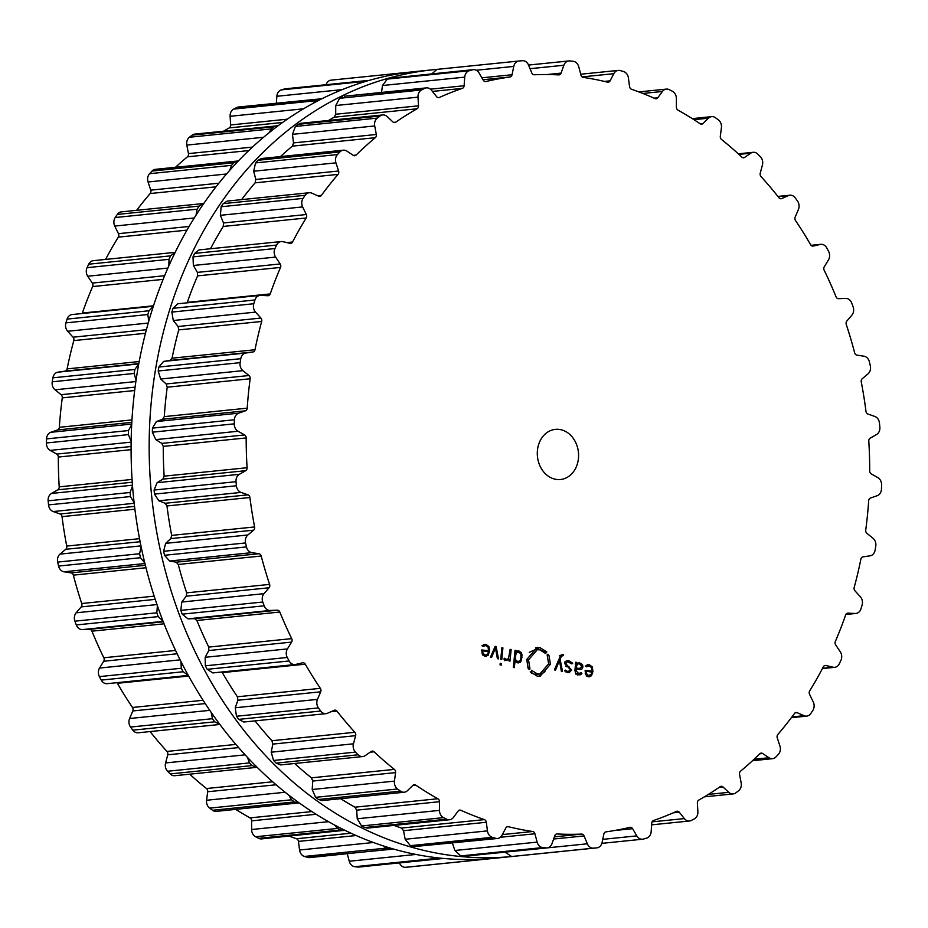 <?xml version="1.0" encoding="UTF-8"?>
<svg xmlns="http://www.w3.org/2000/svg" width="928" height="928" viewBox="0 0 928 928"><rect width="100%" height="100%" fill="white"/><g stroke="black" fill="none" stroke-linecap="round" stroke-linejoin="round"><path stroke-width="1.39" d="M414.909 71.607A395.34 323.06 84.2 0 0 133.574 497.652A395.34 323.06 84.2 0 0 495.03 858.226L513.091 856.393A395.34 323.06 84.2 0 0 514.588 856.231A395.34 323.06 84.2 0 1 513.091 856.393A395.34 323.06 84.2 0 1 151.635 495.819A395.34 323.06 84.2 0 1 432.97 69.774A395.34 323.06 84.2 0 0 151.635 495.819A395.34 323.06 84.2 0 0 513.091 856.393L495.03 858.226A395.34 323.06 84.2 0 1 133.574 497.652A395.34 323.06 84.2 0 1 414.909 71.607L432.97 69.774A395.34 323.06 84.2 0 1 436.601 69.426A395.34 323.06 84.2 0 0 432.97 69.774L414.909 71.607M413.412 71.769A395.34 323.06 -95.8 0 0 413.064 71.804L331.122 80.144A7.563 6.183 84.2 0 0 331.122 80.144A7.563 6.183 84.2 0 0 326.111 84.645M368.799 80.492L285.418 88.786A7.563 6.183 84.2 0 0 284.56 88.949A395.34 323.06 84.2 0 0 282.936 89.413A395.34 323.06 84.2 0 0 281.323 89.888A7.563 6.183 84.2 0 0 276.846 96.28L276.358 103.159M321.97 98.728L238.519 107.01A7.563 6.183 84.2 0 0 236.744 107.532A395.34 323.06 84.2 0 0 235.213 108.309A395.34 323.06 84.2 0 0 233.694 109.086A7.563 6.183 84.2 0 0 230.121 116.29L230.631 124.955A3.155 2.575 -95.8 0 1 229.216 127.913A380.538 310.961 84.2 0 0 223.66 131.15M278.098 125.744L194.845 134.084A7.563 6.183 84.2 0 0 192.2 135.128A395.34 323.06 84.2 0 0 190.808 136.184A395.34 323.06 84.2 0 0 189.416 137.251A7.563 6.183 84.2 0 0 186.83 145.093L188.442 153.607A3.155 2.575 -95.8 0 1 187.444 156.82A380.538 310.961 84.2 0 0 177.677 165.288A380.538 310.961 84.2 0 0 175.496 167.284M238.345 160.95L155.452 169.325A7.563 6.183 84.2 0 0 152.053 171.065A395.34 323.06 84.2 0 0 150.812 172.376A395.34 323.06 84.2 0 0 149.582 173.698A7.563 6.183 84.2 0 0 148.062 181.992L150.742 190.147A3.155 2.575 -95.8 0 1 150.174 193.534A380.538 310.961 84.2 0 0 141.671 203.812A380.538 310.961 84.2 0 0 136.648 210.308M203.754 203.487L121.336 211.874A7.563 6.183 84.2 0 0 117.264 214.438A395.34 323.06 84.2 0 0 116.22 215.98A395.34 323.06 84.2 0 0 115.188 217.535A7.563 6.183 84.2 0 0 114.759 226.061L118.436 233.67A3.155 2.575 -95.8 0 1 118.308 237.139A380.538 310.961 84.2 0 0 111.29 248.971A380.538 310.961 84.2 0 0 105.583 259.434M87.058 267.67L168.989 259.33A395.34 323.06 -95.8 0 1 169.801 257.59A395.34 323.06 -95.8 0 1 170.636 255.85L175.16 252.346L93.322 260.675A7.563 6.183 84.2 0 0 88.705 264.202A395.34 323.06 84.2 0 0 87.882 265.93A395.34 323.06 84.2 0 0 87.058 267.67A7.563 6.183 84.2 0 0 87.731 276.231L92.324 283.086A3.155 2.575 -95.8 0 1 92.638 286.566A380.538 310.961 84.2 0 0 87.278 299.674A380.538 310.961 84.2 0 0 82.348 313.049A3.155 2.575 -95.8 0 1 82.14 313.525M153.329 306.275L72.106 314.546A7.563 6.183 84.2 0 0 67.071 319.104A395.34 323.06 84.2 0 0 66.491 320.995A395.34 323.06 84.2 0 0 65.911 322.886A7.563 6.183 84.2 0 0 67.663 331.261L73.045 337.2A3.155 2.575 -95.8 0 1 73.811 340.599A380.538 310.961 84.2 0 0 70.226 354.647A380.538 310.961 84.2 0 0 67.118 368.892A3.155 2.575 -95.8 0 1 65.018 371.142L57.988 372.163A7.563 6.183 84.2 0 0 52.908 377.824A395.34 323.06 84.2 0 0 52.571 379.807A395.34 323.06 84.2 0 0 52.235 381.802A7.563 6.183 84.2 0 0 55.042 389.795L61.086 394.678A3.155 2.575 -95.8 0 1 62.269 397.903A380.538 310.961 84.2 0 0 60.564 412.554A380.538 310.961 84.2 0 0 59.334 427.298A3.155 2.575 -95.8 0 1 57.571 429.942L50.808 432.297A7.563 6.183 84.2 0 0 46.539 438.898A395.34 323.06 84.2 0 0 46.47 440.939A395.34 323.06 84.2 0 0 46.4 442.981A7.563 6.183 84.2 0 0 50.182 450.393L56.736 454.082A3.155 2.575 -95.8 0 1 58.313 457.063A380.538 310.961 84.2 0 0 58.522 471.958A380.538 310.961 84.2 0 0 59.206 486.852A3.155 2.575 -95.8 0 1 57.814 489.822L51.481 493.452A7.563 6.183 84.2 0 0 48.14 500.83A395.34 323.06 84.2 0 0 48.337 502.872A395.34 323.06 84.2 0 0 48.534 504.902A7.563 6.183 84.2 0 0 53.186 511.548L60.1 513.984A3.155 2.575 -95.8 0 1 62.025 516.641A380.538 310.961 84.2 0 0 64.148 531.408A380.538 310.961 84.2 0 0 66.735 546.082A3.155 2.575 -95.8 0 1 65.749 549.295L59.995 554.12A7.563 6.183 84.2 0 0 57.675 562.09A395.34 323.06 84.2 0 0 58.116 564.073A395.34 323.06 84.2 0 0 58.58 566.068A7.563 6.183 84.2 0 0 64.009 571.787L71.096 572.878A3.155 2.575 -95.8 0 1 73.335 575.151A380.538 310.961 84.2 0 0 77.314 589.431A380.538 310.961 84.2 0 0 81.734 603.525A3.155 2.575 -95.8 0 1 81.177 606.912L76.154 612.805A7.563 6.183 84.2 0 0 74.901 621.168A395.34 323.06 84.2 0 0 75.586 623.059A395.34 323.06 84.2 0 0 76.293 624.95A7.563 6.183 84.2 0 0 82.36 629.602L89.459 629.335A3.155 2.575 -95.8 0 1 91.942 631.168A380.538 310.961 84.2 0 0 97.672 644.6A380.538 310.961 84.2 0 0 103.832 657.766A3.155 2.575 -95.8 0 1 103.716 661.246L99.551 668.056A7.563 6.183 84.2 0 0 99.389 676.605A395.34 323.06 84.2 0 0 100.317 678.356A395.34 323.06 84.2 0 0 101.245 680.108A7.563 6.183 84.2 0 0 107.149 683.669L188.303 675.41M116.928 682.683A3.155 2.575 -95.8 0 1 117.392 683.298A380.538 310.961 84.2 0 0 124.746 695.559A380.538 310.961 84.2 0 0 132.484 707.472A3.155 2.575 -95.8 0 1 132.82 710.952L129.595 718.516A7.563 6.183 84.2 0 0 130.546 727.053A395.34 323.06 84.2 0 0 131.672 728.619A395.34 323.06 84.2 0 0 132.808 730.174A7.563 6.183 84.2 0 0 138.121 732.784L219.901 724.455M150.092 731.566A380.538 310.961 84.2 0 0 157.864 741.054A380.538 310.961 84.2 0 0 166.982 751.425A3.155 2.575 -95.8 0 1 167.759 754.812L165.578 762.944A7.563 6.183 84.2 0 0 167.597 771.249A395.34 323.06 84.2 0 0 168.908 772.595A395.34 323.06 84.2 0 0 170.23 773.917A7.563 6.183 84.2 0 0 174.812 775.704L257.172 767.305M189.718 774.184A380.538 310.961 84.2 0 0 196.202 779.961A380.538 310.961 84.2 0 0 206.492 788.533A3.155 2.575 -95.8 0 1 207.686 791.746L206.584 800.261A7.563 6.183 84.2 0 0 209.635 808.126A395.34 323.06 84.2 0 0 211.097 809.204A395.34 323.06 84.2 0 0 212.558 810.272A7.563 6.183 84.2 0 0 216.34 811.362L299.164 802.859M235.724 809.378A380.538 310.961 84.2 0 0 238.832 811.316A380.538 310.961 84.2 0 0 250.015 817.881A3.155 2.575 -95.8 0 1 251.604 820.851L251.616 829.516A7.563 6.183 84.2 0 0 255.618 836.754A395.34 323.06 84.2 0 0 257.195 837.555A395.34 323.06 84.2 0 0 258.761 838.344A7.563 6.183 84.2 0 0 261.661 838.889L344.856 830.27M289.13 836.082A380.538 310.961 84.2 0 0 296.508 838.75A3.155 2.575 -95.8 0 1 298.445 841.406L299.57 850.013A7.563 6.183 84.2 0 0 304.43 856.451A395.34 323.06 84.2 0 0 306.078 856.938A395.34 323.06 84.2 0 0 307.713 857.426A7.563 6.183 84.2 0 0 309.674 857.6L393.078 848.9M347.269 853.772L349.253 861.242A7.563 6.183 84.2 0 0 354.856 866.717A395.34 323.06 84.2 0 0 356.526 866.891A395.34 323.06 84.2 0 0 358.208 867.054A7.563 6.183 84.2 0 0 359.194 867.042L442.563 858.354M399.458 862.947A7.563 6.183 84.2 0 0 405.652 867.297A395.34 323.06 84.2 0 0 407.311 867.146A395.34 323.06 84.2 0 0 408.981 866.996A7.563 6.183 84.2 0 0 409.004 866.996A7.563 6.183 84.2 0 0 409.028 866.984L491.399 858.574M408.981 866.996L490.912 858.644A395.34 323.06 -95.8 0 1 489.242 858.806A395.34 323.06 -95.8 0 1 487.571 858.957L486.678 858.945M358.208 867.054L441.125 858.702M440.127 858.702A395.34 323.06 -95.8 0 1 438.457 858.539A395.34 323.06 -95.8 0 1 436.775 858.365L434.304 857.426M307.713 857.426L391.628 849.259M389.644 849.074A395.34 323.06 -95.8 0 1 387.997 848.598A395.34 323.06 -95.8 0 1 386.35 848.111L383.334 845.918M258.761 838.344L340.692 829.992L343.638 830.537M340.692 829.992A395.34 323.06 -95.8 0 1 339.114 829.214A395.34 323.06 -95.8 0 1 337.548 828.414L334.474 824.946M212.558 810.272L294.478 801.931L298.364 802.998M294.478 801.931A395.34 323.06 -95.8 0 1 293.016 800.864A395.34 323.06 -95.8 0 1 291.554 799.785L288.817 795.122M331.145 80.144L412.798 71.827M367.349 80.446L366.479 80.608A395.34 323.06 -95.8 0 0 364.866 81.072A395.34 323.06 -95.8 0 0 363.242 81.548L361.085 82.824M170.23 773.917L252.149 765.577L256.882 767.34M252.149 765.577A395.34 323.06 -95.8 0 1 250.827 764.243A395.34 323.06 -95.8 0 1 249.516 762.909L247.382 757.248M320.473 98.67L318.664 99.192A395.34 323.06 -95.8 0 0 317.132 99.957A395.34 323.06 -95.8 0 0 315.613 100.734L313.096 103.344M132.808 730.174L214.739 721.822L219.89 724.443M214.739 721.822A395.34 323.06 -95.8 0 1 213.602 720.267A395.34 323.06 -95.8 0 1 212.466 718.701L211.132 712.298M276.822 125.732L274.131 126.788A395.34 323.06 -95.8 0 0 272.728 127.844A395.34 323.06 -95.8 0 0 271.336 128.911L268.992 132.797M101.245 680.108L183.164 671.756L188.245 675.306M183.164 671.756A395.34 323.06 -95.8 0 1 182.236 670.016A395.34 323.06 -95.8 0 1 181.308 668.264L180.914 661.386M237.475 160.973L233.984 162.713A395.34 323.06 -95.8 0 0 232.742 164.036A395.34 323.06 -95.8 0 0 231.513 165.358L229.68 170.369M76.293 624.95L158.224 616.61L163.015 621.064M158.224 616.61A395.34 323.06 -95.8 0 1 157.516 614.719A395.34 323.06 -95.8 0 1 156.82 612.816L157.4 605.775M203.406 203.51L199.195 206.097A395.34 323.06 -95.8 0 0 198.151 207.64A395.34 323.06 -95.8 0 0 197.107 209.194L196.052 215.087M58.58 566.068L140.499 557.716L144.814 563.029M140.499 557.716A395.34 323.06 -95.8 0 1 140.047 555.733A395.34 323.06 -95.8 0 1 139.594 553.738L141.16 546.812M48.534 504.902L130.454 496.561L134.108 502.57M130.454 496.561A395.34 323.06 -95.8 0 1 130.256 494.52A395.34 323.06 -95.8 0 1 130.071 492.49L132.53 485.912M168.989 259.33L168.861 265.826M153.294 306.368L149.002 310.764A395.34 323.06 -95.8 0 0 148.41 312.643A395.34 323.06 -95.8 0 0 147.83 314.534L148.712 321.332M46.4 442.981L128.331 434.629L131.15 441.16M128.331 434.629A395.34 323.06 -95.8 0 1 128.389 432.599A395.34 323.06 -95.8 0 1 128.47 430.557L131.695 424.572M138.69 364.228L134.827 369.483A395.34 323.06 -95.8 0 0 134.49 371.467A395.34 323.06 -95.8 0 0 134.166 373.45L136.045 380.26M555.454 479.266A25.207 20.59 -95.8 0 1 537.289 453.444A25.207 20.59 -95.8 0 1 555.385 429.362A25.207 20.59 -95.8 0 1 578.422 452.342A25.207 20.59 -95.8 0 1 560.489 479.509A25.207 20.59 -95.8 0 1 555.454 479.266M875.429 548.193A395.34 323.06 84.2 0 0 875.765 546.198A7.563 6.183 84.2 0 0 872.958 538.205L866.914 533.322A3.155 2.575 -95.8 0 1 865.731 530.097A380.538 310.961 84.2 0 0 867.436 515.446A380.538 310.961 84.2 0 0 868.666 500.702A3.155 2.575 -95.8 0 1 870.429 498.058L877.192 495.703A7.563 6.183 84.2 0 0 881.461 489.102A395.34 323.06 84.2 0 0 881.53 487.061A395.34 323.06 84.2 0 0 881.6 485.019A7.563 6.183 84.2 0 0 877.818 477.607L871.264 473.918A3.155 2.575 -95.8 0 1 869.687 470.937A380.538 310.961 84.2 0 0 869.478 456.042A380.538 310.961 84.2 0 0 868.794 441.148A3.155 2.575 -95.8 0 1 870.186 438.178L876.519 434.548A7.563 6.183 84.2 0 0 879.86 427.17A395.34 323.06 84.2 0 0 879.663 425.128A395.34 323.06 84.2 0 0 879.466 423.098A7.563 6.183 84.2 0 0 874.814 416.452L867.9 414.016A3.155 2.575 -95.8 0 1 865.975 411.359A380.538 310.961 84.2 0 0 863.852 396.592A380.538 310.961 84.2 0 0 861.265 381.918A3.155 2.575 -95.8 0 1 862.251 378.705L868.005 373.88A7.563 6.183 84.2 0 0 870.325 365.91A395.34 323.06 84.2 0 0 869.884 363.927A395.34 323.06 84.2 0 0 869.42 361.932A7.563 6.183 84.2 0 0 863.991 356.213L856.904 355.122A3.155 2.575 -95.8 0 1 854.665 352.849A380.538 310.961 84.2 0 0 850.686 338.569A380.538 310.961 84.2 0 0 846.266 324.475A3.155 2.575 -95.8 0 1 846.823 321.088L851.846 315.195A7.563 6.183 84.2 0 0 853.099 306.832A395.34 323.06 84.2 0 0 852.414 304.941A395.34 323.06 84.2 0 0 851.707 303.05A7.563 6.183 84.2 0 0 845.64 298.398L838.541 298.665A3.155 2.575 -95.8 0 1 836.058 296.832A380.538 310.961 84.2 0 0 830.328 283.4A380.538 310.961 84.2 0 0 824.168 270.234A3.155 2.575 -95.8 0 1 824.284 266.754L828.449 259.944A7.563 6.183 84.2 0 0 828.611 251.395A395.34 323.06 84.2 0 0 827.683 249.644A395.34 323.06 84.2 0 0 826.755 247.892A7.563 6.183 84.2 0 0 820.851 244.331A7.563 6.183 84.2 0 0 820.213 244.435L813.276 246.048A3.155 2.575 -95.8 0 1 813.009 246.094A3.155 2.575 -95.8 0 1 810.608 244.702A380.538 310.961 84.2 0 0 803.254 232.441A380.538 310.961 84.2 0 0 795.516 220.528A3.155 2.575 -95.8 0 1 795.18 217.048L798.405 209.484A7.563 6.183 84.2 0 0 797.454 200.947A395.34 323.06 84.2 0 0 796.328 199.381A395.34 323.06 84.2 0 0 795.192 197.826A7.563 6.183 84.2 0 0 789.879 195.216A7.563 6.183 84.2 0 0 788.324 195.634L781.724 198.569A3.155 2.575 -95.8 0 1 781.074 198.743A3.155 2.575 -95.8 0 1 778.928 197.734A380.538 310.961 84.2 0 0 770.136 186.946A380.538 310.961 84.2 0 0 761.018 176.575A3.155 2.575 -95.8 0 1 760.241 173.188L762.422 165.056A7.563 6.183 84.2 0 0 760.403 156.751A395.34 323.06 84.2 0 0 759.092 155.405A395.34 323.06 84.2 0 0 757.77 154.083A7.563 6.183 84.2 0 0 753.188 152.296A7.563 6.183 84.2 0 0 750.752 153.201L744.662 157.377A3.155 2.575 -95.8 0 1 743.641 157.76A3.155 2.575 -95.8 0 1 741.808 157.087A380.538 310.961 84.2 0 0 731.798 148.039A380.538 310.961 84.2 0 0 721.508 139.467A3.155 2.575 -95.8 0 1 720.314 136.254L721.416 127.739A7.563 6.183 84.2 0 0 718.365 119.874A395.34 323.06 84.2 0 0 716.903 118.796A395.34 323.06 84.2 0 0 715.442 117.728A7.563 6.183 84.2 0 0 711.66 116.638A7.563 6.183 84.2 0 0 708.447 118.192L702.995 123.505A3.155 2.575 -95.8 0 1 701.649 124.155A3.155 2.575 -95.8 0 1 700.153 123.76A380.538 310.961 84.2 0 0 689.168 116.684A380.538 310.961 84.2 0 0 677.985 110.119A3.155 2.575 -95.8 0 1 676.396 107.149L676.384 98.484A7.563 6.183 84.2 0 0 672.382 91.246A395.34 323.06 84.2 0 0 670.805 90.445A395.34 323.06 84.2 0 0 669.239 89.656A7.563 6.183 84.2 0 0 666.339 89.111A7.563 6.183 84.2 0 0 662.418 91.466L657.766 97.788A3.155 2.575 -95.8 0 1 656.131 98.762A3.155 2.575 -95.8 0 1 655.006 98.577A380.538 310.961 84.2 0 0 643.324 93.635A380.538 310.961 84.2 0 0 631.492 89.25A3.155 2.575 -95.8 0 1 629.555 86.594L628.43 77.987A7.563 6.183 84.2 0 0 623.57 71.549A395.34 323.06 84.2 0 0 621.922 71.062A395.34 323.06 84.2 0 0 620.287 70.574A7.563 6.183 84.2 0 0 618.326 70.4A7.563 6.183 84.2 0 0 613.837 73.672L610.067 80.84A3.155 2.575 -95.8 0 1 608.2 82.209A3.155 2.575 -95.8 0 1 607.469 82.151A380.538 310.961 84.2 0 0 595.37 79.472A380.538 310.961 84.2 0 0 583.202 77.372A3.155 2.575 -95.8 0 1 580.951 75.098L578.747 66.758A7.563 6.183 84.2 0 0 573.144 61.283A395.34 323.06 84.2 0 0 571.474 61.109A395.34 323.06 84.2 0 0 569.792 60.946A7.563 6.183 84.2 0 0 568.806 60.958A7.563 6.183 84.2 0 0 563.864 65.25L561.092 73.103A3.155 2.575 -95.8 0 1 559.039 74.89A3.155 2.575 -95.8 0 1 558.714 74.901A380.538 310.961 84.2 0 0 546.488 74.542A380.538 310.961 84.2 0 0 534.284 74.774A3.155 2.575 -95.8 0 1 531.79 72.952L528.542 65.076A7.563 6.183 84.2 0 0 522.348 60.703A395.34 323.06 84.2 0 0 520.689 60.854A395.34 323.06 84.2 0 0 519.019 61.004A7.563 6.183 84.2 0 0 518.996 61.004A7.563 6.183 84.2 0 0 513.752 66.422L512.047 74.75A3.155 2.575 -95.8 0 1 509.936 76.989A380.538 310.961 84.2 0 0 497.895 78.973A380.538 310.961 84.2 0 0 485.947 81.525A3.155 2.575 -95.8 0 1 485.669 81.571A3.155 2.575 -95.8 0 1 483.268 80.191L479.068 72.976A7.563 6.183 84.2 0 0 473.303 69.646A7.563 6.183 84.2 0 0 472.433 69.82A395.34 323.06 84.2 0 0 470.809 70.284A395.34 323.06 84.2 0 0 469.197 70.76A7.563 6.183 84.2 0 0 464.731 77.14L464.116 85.747A3.155 2.575 -95.8 0 1 462.341 88.38A380.538 310.961 84.2 0 0 450.776 92.638A380.538 310.961 84.2 0 0 439.385 97.463A3.155 2.575 -95.8 0 1 438.724 97.637A3.155 2.575 -95.8 0 1 436.578 96.64L431.532 90.271A7.563 6.183 84.2 0 0 426.404 87.882A7.563 6.183 84.2 0 0 424.618 88.404A395.34 323.06 84.2 0 0 423.087 89.169A395.34 323.06 84.2 0 0 421.567 89.946A7.563 6.183 84.2 0 0 417.994 97.15L418.505 105.815A3.155 2.575 -95.8 0 1 417.101 108.773A380.538 310.961 84.2 0 0 406.302 115.223A380.538 310.961 84.2 0 0 395.734 122.183A3.155 2.575 -95.8 0 1 394.713 122.577A3.155 2.575 -95.8 0 1 392.88 121.904L387.115 116.534A7.563 6.183 84.2 0 0 382.719 114.944A7.563 6.183 84.2 0 0 380.086 116A395.34 323.06 84.2 0 0 378.682 117.056A395.34 323.06 84.2 0 0 377.29 118.111A7.563 6.183 84.2 0 0 374.715 125.953L376.327 134.479A3.155 2.575 -95.8 0 1 375.318 137.68A380.538 310.961 84.2 0 0 365.562 146.148A380.538 310.961 84.2 0 0 356.085 155.092A3.155 2.575 -95.8 0 1 354.74 155.753A3.155 2.575 -95.8 0 1 353.243 155.359L346.898 151.125A7.563 6.183 84.2 0 0 343.337 150.185A7.563 6.183 84.2 0 0 339.926 151.925A395.34 323.06 84.2 0 0 338.697 153.236A395.34 323.06 84.2 0 0 337.456 154.57A7.563 6.183 84.2 0 0 335.936 162.852L338.616 171.019A3.155 2.575 -95.8 0 1 338.047 174.394A380.538 310.961 84.2 0 0 329.556 184.672A380.538 310.961 84.2 0 0 321.401 195.367A3.155 2.575 -95.8 0 1 319.766 196.365A3.155 2.575 -95.8 0 1 318.652 196.179L311.878 193.175A7.563 6.183 84.2 0 0 309.21 192.734A7.563 6.183 84.2 0 0 305.15 195.298A395.34 323.06 84.2 0 0 304.094 196.852A395.34 323.06 84.2 0 0 303.062 198.395A7.563 6.183 84.2 0 0 302.632 206.932L306.31 214.53A3.155 2.575 -95.8 0 1 306.182 217.999A380.538 310.961 84.2 0 0 299.164 229.842A380.538 310.961 84.2 0 0 292.552 242.022A3.155 2.575 -95.8 0 1 290.673 243.403A3.155 2.575 -95.8 0 1 289.954 243.356L282.924 241.663A7.563 6.183 84.2 0 0 281.196 241.547A7.563 6.183 84.2 0 0 276.579 245.062A395.34 323.06 84.2 0 0 275.755 246.802A395.34 323.06 84.2 0 0 274.943 248.542A7.563 6.183 84.2 0 0 275.616 257.091L280.198 263.958A3.155 2.575 -95.8 0 1 280.523 267.426A380.538 310.961 84.2 0 0 275.152 280.534A380.538 310.961 84.2 0 0 270.234 293.909A3.155 2.575 -95.8 0 1 268.169 295.719A3.155 2.575 -95.8 0 1 267.856 295.73L260.733 295.382A7.563 6.183 84.2 0 0 259.979 295.406A7.563 6.183 84.2 0 0 254.956 299.976A395.34 323.06 84.2 0 0 254.365 301.855A395.34 323.06 84.2 0 0 253.785 303.746A7.563 6.183 84.2 0 0 255.548 312.121L260.919 318.072A3.155 2.575 -95.8 0 1 261.684 321.459A380.538 310.961 84.2 0 0 258.112 335.518A380.538 310.961 84.2 0 0 254.991 349.752A3.155 2.575 -95.8 0 1 252.892 352.002L245.862 353.023A7.563 6.183 84.2 0 0 240.781 358.695A395.34 323.06 84.2 0 0 240.445 360.679A395.34 323.06 84.2 0 0 240.12 362.662A7.563 6.183 84.2 0 0 242.927 370.655L248.959 375.538A3.155 2.575 -95.8 0 1 250.154 378.763A380.538 310.961 84.2 0 0 248.449 393.414A380.538 310.961 84.2 0 0 247.219 408.169A3.155 2.575 -95.8 0 1 245.444 410.814L238.682 413.169A7.563 6.183 84.2 0 0 234.413 419.769A395.34 323.06 84.2 0 0 234.343 421.799A395.34 323.06 84.2 0 0 234.274 423.841A7.563 6.183 84.2 0 0 238.055 431.253L244.609 434.954A3.155 2.575 -95.8 0 1 246.187 437.935A380.538 310.961 84.2 0 0 246.396 452.829A380.538 310.961 84.2 0 0 247.092 467.724A3.155 2.575 -95.8 0 1 245.688 470.682L239.354 474.324A7.563 6.183 84.2 0 0 236.025 481.69A395.34 323.06 84.2 0 0 236.211 483.732A395.34 323.06 84.2 0 0 236.408 485.773A7.563 6.183 84.2 0 0 241.071 492.42L247.973 494.844A3.155 2.575 -95.8 0 1 249.91 497.512A380.538 310.961 84.2 0 0 252.022 512.268A380.538 310.961 84.2 0 0 254.62 526.953A3.155 2.575 -95.8 0 1 253.622 530.166L247.88 534.98A7.563 6.183 84.2 0 0 245.549 542.95A395.34 323.06 84.2 0 0 246.001 544.945A395.34 323.06 84.2 0 0 246.454 546.928A7.563 6.183 84.2 0 0 251.882 552.647L258.97 553.738A3.155 2.575 -95.8 0 1 261.209 556.023A380.538 310.961 84.2 0 0 265.188 570.291A380.538 310.961 84.2 0 0 269.607 584.396A3.155 2.575 -95.8 0 1 269.05 587.772L264.028 593.665A7.563 6.183 84.2 0 0 262.775 602.028A395.34 323.06 84.2 0 0 263.471 603.919A395.34 323.06 84.2 0 0 264.167 605.81A7.563 6.183 84.2 0 0 270.234 610.462L277.333 610.195A3.155 2.575 -95.8 0 1 279.815 612.039A380.538 310.961 84.2 0 0 285.557 625.46A380.538 310.961 84.2 0 0 291.705 638.638A3.155 2.575 -95.8 0 1 291.601 642.106L287.425 648.916A7.563 6.183 84.2 0 0 287.262 657.476A395.34 323.06 84.2 0 0 288.19 659.216A395.34 323.06 84.2 0 0 289.118 660.968A7.563 6.183 84.2 0 0 295.023 664.541A7.563 6.183 84.2 0 0 295.661 664.436L302.598 662.812A3.155 2.575 -95.8 0 1 302.864 662.766A3.155 2.575 -95.8 0 1 305.277 664.17A380.538 310.961 84.2 0 0 312.632 676.419A380.538 310.961 84.2 0 0 320.357 688.344A3.155 2.575 -95.8 0 1 320.694 691.812L317.48 699.376A7.563 6.183 84.2 0 0 318.42 707.913A395.34 323.06 84.2 0 0 319.557 709.479A395.34 323.06 84.2 0 0 320.694 711.034A7.563 6.183 84.2 0 0 325.995 713.655A7.563 6.183 84.2 0 0 327.561 713.226L334.15 710.303A3.155 2.575 -95.8 0 1 334.799 710.129A3.155 2.575 -95.8 0 1 336.957 711.138A380.538 310.961 84.2 0 0 345.75 721.914A380.538 310.961 84.2 0 0 354.867 732.285A3.155 2.575 -95.8 0 1 355.633 735.672L353.452 743.815A7.563 6.183 84.2 0 0 355.47 752.121A395.34 323.06 84.2 0 0 356.781 753.455A395.34 323.06 84.2 0 0 358.104 754.789A7.563 6.183 84.2 0 0 362.686 756.564A7.563 6.183 84.2 0 0 365.122 755.659L371.212 751.483A3.155 2.575 -95.8 0 1 372.232 751.112A3.155 2.575 -95.8 0 1 374.077 751.784A380.538 310.961 84.2 0 0 384.088 760.821A380.538 310.961 84.2 0 0 394.365 769.393A3.155 2.575 -95.8 0 1 395.56 772.618L394.458 781.121A7.563 6.183 84.2 0 0 397.509 788.986A395.34 323.06 84.2 0 0 398.97 790.064A395.34 323.06 84.2 0 0 400.432 791.143A7.563 6.183 84.2 0 0 404.214 792.222A7.563 6.183 84.2 0 0 407.438 790.668L412.879 785.355A3.155 2.575 -95.8 0 1 414.224 784.705A3.155 2.575 -95.8 0 1 415.721 785.111A380.538 310.961 84.2 0 0 426.706 792.187A380.538 310.961 84.2 0 0 437.888 798.741A3.155 2.575 -95.8 0 1 439.478 801.711L439.489 810.388A7.563 6.183 84.2 0 0 443.503 817.626A395.34 323.06 84.2 0 0 445.069 818.415A395.34 323.06 84.2 0 0 446.646 819.204A7.563 6.183 84.2 0 0 449.535 819.749A7.563 6.183 84.2 0 0 453.456 817.394L458.119 811.084A3.155 2.575 -95.8 0 1 459.743 810.098A3.155 2.575 -95.8 0 1 460.868 810.295A380.538 310.961 84.2 0 0 472.561 815.225A380.538 310.961 84.2 0 0 484.381 819.61A3.155 2.575 -95.8 0 1 486.318 822.266L487.444 830.885A7.563 6.183 84.2 0 0 492.304 837.311A395.34 323.06 84.2 0 0 493.951 837.81A395.34 323.06 84.2 0 0 495.598 838.286A7.563 6.183 84.2 0 0 497.547 838.471A7.563 6.183 84.2 0 0 502.048 835.188L505.806 828.02A3.155 2.575 -95.8 0 1 507.674 826.662A3.155 2.575 -95.8 0 1 508.405 826.709A380.538 310.961 84.2 0 0 520.515 829.388A380.538 310.961 84.2 0 0 532.672 831.5A3.155 2.575 -95.8 0 1 534.922 833.762L537.126 842.114A7.563 6.183 84.2 0 0 542.729 847.577A395.34 323.06 84.2 0 0 544.4 847.751A395.34 323.06 84.2 0 0 546.082 847.914A7.563 6.183 84.2 0 0 547.068 847.914A7.563 6.183 84.2 0 0 552.009 843.61L554.782 835.768A3.155 2.575 -95.8 0 1 556.835 833.97A3.155 2.575 -95.8 0 1 557.16 833.959A380.538 310.961 84.2 0 0 569.386 834.318A380.538 310.961 84.2 0 0 581.601 834.086A3.155 2.575 -95.8 0 1 584.083 835.919L587.331 843.796A7.563 6.183 84.2 0 0 593.526 848.157A395.34 323.06 84.2 0 0 595.196 848.018A395.34 323.06 84.2 0 0 596.855 847.856A7.563 6.183 84.2 0 0 596.878 847.856A7.563 6.183 84.2 0 0 602.121 842.438L603.838 834.121A3.155 2.575 -95.8 0 1 605.938 831.871A380.538 310.961 84.2 0 0 617.978 829.887A380.538 310.961 84.2 0 0 629.926 827.335A3.155 2.575 -95.8 0 1 630.205 827.289A3.155 2.575 -95.8 0 1 632.618 828.681L636.805 835.884A7.563 6.183 84.2 0 0 642.582 839.214A7.563 6.183 84.2 0 0 643.44 839.051A395.34 323.06 84.2 0 0 645.064 838.587A395.34 323.06 84.2 0 0 646.677 838.112A7.563 6.183 84.2 0 0 651.154 831.72L651.758 823.124A3.155 2.575 -95.8 0 1 653.544 820.491A380.538 310.961 84.2 0 0 665.098 816.222A380.538 310.961 84.2 0 0 676.5 811.397A3.155 2.575 -95.8 0 1 677.162 811.223A3.155 2.575 -95.8 0 1 679.296 812.22L684.342 818.589A7.563 6.183 84.2 0 0 689.481 820.99A7.563 6.183 84.2 0 0 691.256 820.468A395.34 323.06 84.2 0 0 692.787 819.691A395.34 323.06 84.2 0 0 694.306 818.914A7.563 6.183 84.2 0 0 697.879 811.71L697.369 803.045A3.155 2.575 -95.8 0 1 698.784 800.087A380.538 310.961 84.2 0 0 709.572 793.637A380.538 310.961 84.2 0 0 720.14 786.677A3.155 2.575 -95.8 0 1 721.16 786.294A3.155 2.575 -95.8 0 1 722.993 786.956L728.758 792.326A7.563 6.183 84.2 0 0 733.155 793.916A7.563 6.183 84.2 0 0 735.8 792.872A395.34 323.06 84.2 0 0 737.192 791.816A395.34 323.06 84.2 0 0 738.584 790.749A7.563 6.183 84.2 0 0 741.17 782.907L739.558 774.393A3.155 2.575 -95.8 0 1 740.556 771.18A380.538 310.961 84.2 0 0 750.323 762.712A380.538 310.961 84.2 0 0 759.788 753.768A3.155 2.575 -95.8 0 1 761.146 753.118A3.155 2.575 -95.8 0 1 762.63 753.501L768.976 757.735A7.563 6.183 84.2 0 0 772.548 758.675A7.563 6.183 84.2 0 0 775.947 756.935A395.34 323.06 84.2 0 0 777.188 755.624A395.34 323.06 84.2 0 0 778.418 754.302A7.563 6.183 84.2 0 0 779.938 746.008L777.258 737.853A3.155 2.575 -95.8 0 1 777.826 734.466A380.538 310.961 84.2 0 0 786.329 724.188A380.538 310.961 84.2 0 0 794.472 713.493A3.155 2.575 -95.8 0 1 796.108 712.507A3.155 2.575 -95.8 0 1 797.222 712.692L803.996 715.685A7.563 6.183 84.2 0 0 806.664 716.126A7.563 6.183 84.2 0 0 810.736 713.562A395.34 323.06 84.2 0 0 811.78 712.02A395.34 323.06 84.2 0 0 812.812 710.465A7.563 6.183 84.2 0 0 813.241 701.939L809.564 694.33A3.155 2.575 -95.8 0 1 809.692 690.861A380.538 310.961 84.2 0 0 816.71 679.029A380.538 310.961 84.2 0 0 823.322 666.838A3.155 2.575 -95.8 0 1 825.201 665.457A3.155 2.575 -95.8 0 1 825.92 665.515L832.95 667.197A7.563 6.183 84.2 0 0 834.678 667.325A7.563 6.183 84.2 0 0 839.295 663.798A395.34 323.06 84.2 0 0 840.118 662.07A395.34 323.06 84.2 0 0 840.942 660.33A7.563 6.183 84.2 0 0 840.269 651.769L835.676 644.914A3.155 2.575 -95.8 0 1 835.362 641.434A380.538 310.961 84.2 0 0 840.722 628.326A380.538 310.961 84.2 0 0 845.652 614.951A3.155 2.575 -95.8 0 1 847.716 613.153A3.155 2.575 -95.8 0 1 848.03 613.141L855.14 613.478A7.563 6.183 84.2 0 0 855.894 613.454A7.563 6.183 84.2 0 0 860.929 608.896A395.34 323.06 84.2 0 0 861.509 607.005A395.34 323.06 84.2 0 0 862.089 605.114A7.563 6.183 84.2 0 0 860.337 596.739L854.955 590.8A3.155 2.575 -95.8 0 1 854.189 587.401A380.538 310.961 84.2 0 0 857.774 573.353A380.538 310.961 84.2 0 0 860.882 559.108A3.155 2.575 -95.8 0 1 862.982 556.858L870.012 555.837A7.563 6.183 84.2 0 0 875.092 550.176A395.34 323.06 84.2 0 0 875.429 548.193M485.066 656.386L488.082 655.388L489.543 651.189L488.928 646.549L486.017 644.426L482.34 645.517L483.036 646.387L485.854 645.517L488.093 647.152L488.546 650.725L481.76 649.948L482.363 654.333L486.133 656.444M482.525 645.749L485.854 645.517M484.694 644.334L483.998 644.473M498.51 658.88L496.132 646.561L495.123 646.364L490.425 657.291L491.55 657.511L495.482 647.906L497.385 658.66L498.51 658.88M500.737 659.321L501.758 659.53L502.918 647.906L501.897 647.698L500.737 659.321M500.064 664.854L501.329 665.098L501.48 663.578L500.215 663.323L500.064 664.854M504.461 659.692L506.456 659.495L504.728 658.219L503.892 658.961L506.108 660.527L509.112 659.402L508.962 660.945L509.982 661.142L511.142 649.519L510.122 649.322L508.486 658.81L504.194 659.831M516.896 651.12L518.949 650.911L515.922 651.99L516.061 650.493L515.04 650.296L513.323 667.464L514.356 667.661L515.052 660.632L517.766 662.836L520.237 662.29L521.455 660.249L522 654.82L521.223 652.396L517.824 650.841M517.766 662.836L518.798 662.882M529.308 669.517L528.229 668.531L526.71 659.53L537.057 647.5L539.992 647.64L546.87 651.955L545.629 651.34L545.594 653.474L539.771 649.832L537.289 649.704L528.531 659.889L529.969 668.972L529.308 669.517M537.358 673.914L539.852 674.041L548.599 663.845L547.16 654.774L547.833 654.228L548.9 655.203L550.432 664.216L540.084 676.245L537.15 676.106L530.271 671.802L531.5 672.406L531.535 670.271L537.358 673.914L534.412 674.215L531.442 673.067M561.475 654.588L563.145 654.414L560.477 655.794L554.41 669.9L555.536 670.132L559.468 660.527L561.359 671.28L562.484 671.501L560.118 659.182L561.44 656.177L563.47 655.586L563.574 654.495L562.229 654.356M559.48 655.748L562.971 655.481M568.945 660.771L567.379 660.678L564.723 663.45L570.581 669.877L567.878 671.628L565.268 670.109L564.502 670.793L569.073 672.765L571.578 670.074L565.732 663.659L567.495 661.768L571.915 663.914L572.704 663.207L568.945 660.771L566.126 661.061M565.929 672L568.934 671.698L565.697 671.849M580.07 673.658L578.422 673.682L575.975 670.294L576.102 668.995L581.81 669.216L582.946 666.919L582.471 664.518L579.722 662.894L576.636 663.613L576.752 662.453L575.731 662.256L574.931 670.213L575.557 673.218L578.306 674.772L580.348 674.784L581.902 673.658L581.241 672.742L576.648 674.064M588.456 676.767L591.461 675.77L592.922 671.57L592.319 666.93L589.408 664.808L585.73 665.898L586.426 666.768L589.234 665.898L591.472 667.534L591.936 671.106L585.139 670.329L585.742 674.714L589.512 676.825M585.904 666.13L589.234 665.898M588.074 664.715L587.378 664.854M514.936 856.196L596.878 847.856L514.936 856.196A395.34 323.06 -95.8 0 1 513.265 856.358A395.34 323.06 -95.8 0 1 511.595 856.509L593.526 848.157M505.087 852.194L511.595 856.509M452.4 843.065L454.882 850.489L460.798 855.918A395.34 323.06 -95.8 0 0 462.48 856.092A395.34 323.06 -95.8 0 0 464.151 856.254L547.068 847.914M394.075 825.398A380.538 310.961 -95.8 0 0 401.441 828.066L403.518 830.699L405.188 839.26L410.385 845.663A395.34 323.06 -95.8 0 0 412.02 846.15A395.34 323.06 -95.8 0 0 413.668 846.626L497.547 838.471M340.657 798.695A380.538 310.961 -95.8 0 0 343.766 800.632A380.538 310.961 -95.8 0 0 354.96 807.186L356.677 810.156L357.234 818.763L361.572 825.966A395.34 323.06 -95.8 0 0 363.15 826.767A395.34 323.06 -95.8 0 0 364.716 827.544L367.558 828.101L449.535 819.749M294.652 763.489A380.538 310.961 -95.8 0 0 301.148 769.266A380.538 310.961 -95.8 0 0 311.425 777.838L312.759 781.051L312.202 789.496L315.59 797.338A395.34 323.06 -95.8 0 0 317.04 798.416A395.34 323.06 -95.8 0 0 318.513 799.484L322.19 800.574L404.214 792.222M437.088 69.356L518.972 61.016L437.076 69.356L431.798 73.88M473.303 69.646L390.502 78.161L472.433 69.82M255.038 720.882A380.538 310.961 -95.8 0 0 262.81 730.359A380.538 310.961 -95.8 0 0 271.927 740.73L272.832 744.105L271.196 752.19L273.551 760.461A395.34 323.06 -95.8 0 0 274.862 761.795A395.34 323.06 -95.8 0 0 276.173 763.129L280.616 764.927L362.686 756.564M381.547 92.452L382.475 85.515L387.278 79.1A395.34 323.06 -95.8 0 1 388.89 78.625A395.34 323.06 -95.8 0 1 390.502 78.161M426.404 87.882L344.45 96.222L424.618 88.404M221.873 671.988L222.337 672.614A380.538 310.961 -95.8 0 0 229.692 684.876A380.538 310.961 -95.8 0 0 237.417 696.789L237.893 700.246L235.225 707.762L236.489 716.254A395.34 323.06 -95.8 0 0 237.626 717.82A395.34 323.06 -95.8 0 0 238.763 719.374L243.855 722.019L325.995 713.655M328.605 120.454A380.538 310.961 -95.8 0 1 334.161 117.218L335.704 114.248L335.739 105.525L339.636 98.287A395.34 323.06 -95.8 0 1 341.168 97.51A395.34 323.06 -95.8 0 1 342.687 96.744M382.719 114.944L300.742 123.296L298.155 124.34L380.086 116M259.979 295.406L177.782 303.781L173.026 308.316A395.34 323.06 -95.8 0 0 172.434 310.207A395.34 323.06 -95.8 0 0 171.854 312.086L173.292 320.508L178.118 326.505L178.744 329.904A380.538 310.961 -95.8 0 0 175.172 343.963A380.538 310.961 -95.8 0 0 172.051 358.196L170.091 360.435L163.606 361.41L158.85 367.036A395.34 323.06 -95.8 0 0 158.514 369.019A395.34 323.06 -95.8 0 0 158.189 371.003L160.672 379.03L166.158 383.972L167.214 387.208A380.538 310.961 -95.8 0 0 165.509 401.87A380.538 310.961 -95.8 0 0 164.279 416.614L162.644 419.247L156.426 421.544L152.494 428.11A395.34 323.06 -95.8 0 0 152.412 430.151A395.34 323.06 -95.8 0 0 152.354 432.181L155.8 439.628L161.808 443.387L163.247 446.38A380.538 310.961 -95.8 0 0 163.456 461.274A380.538 310.961 -95.8 0 0 164.152 476.168L162.887 479.126L157.099 482.699L154.094 490.042A395.34 323.06 -95.8 0 0 154.28 492.072A395.34 323.06 -95.8 0 0 154.477 494.114L158.816 500.795L165.172 503.278L166.97 505.957A380.538 310.961 -95.8 0 0 169.082 520.724A380.538 310.961 -95.8 0 0 171.68 535.398L170.822 538.6L165.625 543.356L163.63 551.29A395.34 323.06 -95.8 0 0 164.07 553.285A395.34 323.06 -95.8 0 0 164.523 555.28L169.627 561.022L176.169 562.171L178.269 564.468A380.538 310.961 -95.8 0 0 182.248 578.747A380.538 310.961 -95.8 0 0 186.679 592.841L186.25 596.205L181.772 602.04L180.844 610.369A395.34 323.06 -95.8 0 0 181.54 612.271A395.34 323.06 -95.8 0 0 182.248 614.162L187.978 618.837L194.52 618.628L196.875 620.484A380.538 310.961 -95.8 0 0 202.617 633.917A380.538 310.961 -95.8 0 0 208.765 647.083L208.788 650.54L205.169 657.291L205.343 665.817A395.34 323.06 -95.8 0 0 206.26 667.568A395.34 323.06 -95.8 0 0 207.199 669.308L212.825 672.916L295.023 664.541M280.442 156.588A380.538 310.961 -95.8 0 1 282.622 154.605A380.538 310.961 -95.8 0 1 292.39 146.137L293.515 142.912L292.459 134.34L295.359 126.463A395.34 323.06 -95.8 0 1 296.763 125.396A395.34 323.06 -95.8 0 1 298.155 124.34M343.337 150.185L261.313 158.537L258.007 160.266L339.926 151.925M241.582 199.624A380.538 310.961 -95.8 0 1 246.616 193.128A380.538 310.961 -95.8 0 1 255.107 182.839L255.815 179.452L253.68 171.228L255.536 162.91A395.34 323.06 -95.8 0 1 256.766 161.588A395.34 323.06 -95.8 0 1 258.007 160.266M309.21 192.734L227.14 201.098L223.219 203.65L305.15 195.298M210.517 248.739A380.538 310.961 -95.8 0 1 216.224 238.287A380.538 310.961 -95.8 0 1 223.242 226.444L223.497 222.964L220.377 215.308L221.131 206.747A395.34 323.06 -95.8 0 1 222.175 205.192A395.34 323.06 -95.8 0 1 223.219 203.65M281.196 241.547L199.068 249.91L194.66 253.402L276.579 245.062M187.085 302.83L187.294 302.354A380.538 310.961 -95.8 0 1 192.212 288.979A380.538 310.961 -95.8 0 1 197.583 275.871L197.386 272.391L193.36 265.478L193.012 256.882A395.34 323.06 -95.8 0 1 193.836 255.142A395.34 323.06 -95.8 0 1 194.66 253.402M481.725 650.261L488.546 650.725M485.367 655.388L484.532 656.247M483.337 644.786L484.81 645.459L481.887 645.76M494.995 646.677L496.132 646.561M494.415 648.022L495.482 647.906M501.874 648.011L502.918 647.906M500.18 663.706L501.48 663.578M509.112 659.402L506.166 659.704L504.844 660.724M510.087 649.635L511.142 649.519M514.866 652.094L515.922 651.99M515.005 650.598L516.061 650.493M513.996 660.736L515.052 660.632M517.94 661.826L517.174 662.673M516.003 651.212L518.276 652.697M529.053 669.065L529.969 668.972M527.962 667.94L529.389 667.789M527.87 667.696L529.818 667.499M529.25 652.384L534.331 650.006L537.289 649.704M545.293 653.115L545.942 653.045M544.353 652.175L545.119 652.094M543.588 651.549L545.629 651.34M546.244 652.013L546.87 651.955M542.752 650.992L535.595 647.756M539.852 674.041L534.412 674.215M530.851 672.464L531.5 672.406M538.6 676.28L544.956 671.652M547.59 655.574L548.471 655.493M558.401 660.632L559.468 660.527M558.981 659.298L560.118 659.182M561.254 654.739L563.574 654.495M568.214 671.768L567.437 672.614M571.497 663.323L572.704 663.207M566.08 661.084L567.901 661.757M577.077 663.265L578.596 663.856M575.58 663.717L576.636 663.613M575.696 662.569L576.752 662.453M578.295 673.032L578.956 673.96L577.402 675.085M578.956 673.96L581.902 673.658M575.476 673.983L577.123 673.96M575.047 669.1L576.102 668.995M579.548 668.74L578.84 669.529M585.116 670.642L591.936 671.106M588.746 675.77L587.911 676.628M586.728 665.167L588.201 665.84M518.706 651.966L520.817 653.95L520.956 657.384L520.144 660.632L517.731 661.71L515.62 659.738L515.481 656.305L516.293 653.057L518.706 651.966L514.843 652.233M575.093 668.67L580.278 668.67L576.195 667.998L577.112 664.402L578.283 663.868L579.617 663.984L581.914 666.745L579.211 668.601L576.265 668.902L579.211 668.601M481.702 650.69L488.453 651.711L487.884 653.846L485.182 655.296L482.862 652.848L482.746 650.586M482.966 655.632L485.912 655.33L483.244 655.493M515.585 662.058L518.532 661.757L515.898 661.908M575.14 668.114L576.195 667.998M585.081 671.072L591.832 672.092L591.275 674.227L588.561 675.677L586.252 673.229L586.125 670.967M586.345 676.013L589.303 675.723L586.624 675.874M405.652 867.297L487.571 858.957M441.577 858.632L443.503 858.435M354.856 866.717L436.775 858.365M349.253 861.242L415.988 854.444M304.43 856.451L386.35 848.111M299.57 850.013L373.439 842.496M298.445 841.406L356.155 835.525M296.508 838.75L350.993 833.205M255.618 836.754L337.548 828.414M251.616 829.516L328.57 821.674M251.604 820.851L316.158 814.274M250.015 817.881L311.924 811.571M209.635 808.126L291.554 799.785M206.584 800.261L285.174 792.245M207.686 791.746L276.138 784.775M206.492 788.533L272.693 781.782M284.56 88.949L366.479 80.608M281.323 89.888L363.242 81.548M167.597 771.249L249.516 762.909M276.846 96.28L342.223 89.622M165.578 762.944L245.143 754.847M167.759 754.812L238.635 747.597M166.982 751.425L235.874 744.407M236.744 107.532L318.664 99.192M233.694 109.086L315.613 100.734M130.546 727.053L212.466 718.701M230.121 116.29L303.479 108.808M129.595 718.516L209.786 710.349M230.631 124.955L287.274 119.19M132.82 710.952L205.25 703.575M229.216 127.913L282.576 122.473M132.484 707.472L203.116 700.28M117.392 683.298L188.651 676.048M192.2 135.128L274.131 126.788M189.416 137.251L271.336 128.911M99.389 676.605L181.308 668.264M186.83 145.093L263.54 137.274M99.551 668.056L180.136 659.843M188.442 153.607L252.428 147.1M103.716 661.246L177.155 653.764M187.444 156.82L248.716 150.58M103.832 657.766L175.589 650.458M91.942 631.168L164.094 623.825M89.459 629.335L163.305 621.806M82.36 629.602L163.131 621.366M152.053 171.065L233.984 162.713M149.582 173.698L231.513 165.358M74.901 621.168L156.82 612.816M148.062 181.992L226.513 174M76.154 612.805L156.983 604.569M150.742 190.147L218.857 183.21M81.177 606.912L155.231 599.372M150.174 193.534L215.992 186.83M81.734 603.525L154.187 596.147M73.335 575.151L145.998 567.75M71.096 572.878L145.383 565.314M64.009 571.787L144.942 563.54M117.264 214.438L199.195 206.097M115.188 217.535L197.107 209.194M57.675 562.09L139.594 553.738M114.759 226.061L194.242 217.964M59.995 554.12L140.963 545.873M118.436 233.67L189.092 226.467M65.749 549.295L140.128 541.72M118.308 237.139L186.957 230.144M66.735 546.082L139.536 538.669M62.025 516.641L134.896 509.217M60.1 513.984L134.548 506.398M53.186 511.548L134.189 503.301M88.705 264.202L170.636 255.85M48.14 500.83L130.071 492.49M87.731 276.231L167.875 268.064M51.481 493.452L132.472 485.205M92.324 283.086L164.604 275.72M57.814 489.822L132.252 482.235M92.638 286.566L163.108 279.386M59.206 486.852L132.066 479.44M82.348 313.049L153.48 305.799M58.313 457.063L131.092 449.651M56.736 454.082L131.092 446.519M50.182 450.393L131.138 442.146M67.071 319.104L149.002 310.764M65.911 322.886L147.83 314.534M46.539 438.898L128.47 430.557M67.663 331.261L148.225 323.06M50.808 432.297L131.73 424.061M73.045 337.2L146.392 329.73M57.571 429.942L131.811 422.379M73.811 340.599L145.464 333.291M59.334 427.298L131.962 419.908M67.118 368.892L139.188 361.549M62.269 397.903L134.664 390.526M65.018 371.142L138.794 363.625M61.086 394.678L135.094 387.138M57.988 372.163L138.736 363.938M55.042 389.795L135.859 381.559M52.908 377.824L134.827 369.483M52.235 381.802L134.166 373.45M845.884 614.417L855.14 613.478M847.403 613.199L848.03 613.141M822.591 668.264L832.95 667.197M824.516 665.654L825.92 665.515M791.932 716.915L803.996 715.685M795.052 712.913L797.222 712.692M754.07 759.255L768.976 757.735M759.765 753.791L762.63 753.501M811.107 245.363L820.213 244.435M708.354 794.403L728.758 792.326M719.165 787.35L722.993 786.956M778.093 196.678L788.324 195.634M652.071 821.872L684.342 818.589M780.402 198.696L781.724 198.569M673.252 812.835L679.296 812.22M738.932 154.408L750.752 153.201M602.759 839.353L636.805 835.884M742.574 157.586L744.662 157.377M614.58 830.514L632.618 828.681M693.947 119.677L708.447 118.192M547.52 847.844L587.331 843.796M700.211 123.795L702.995 123.505M553.633 839.016L584.083 835.919M554.399 836.859L581.601 834.086M556.522 834.028L557.16 833.959M464.151 856.254L546.082 847.914M460.798 855.918L542.729 847.577M642.872 93.461L662.418 91.466M454.882 850.489L537.126 842.114M654.078 98.159L657.766 97.788M500.366 837.276L534.922 833.762M502.361 834.585L532.672 831.5M506.978 826.86L508.405 826.709M413.668 846.626L495.598 838.286M410.385 845.663L492.304 837.311M582.111 76.908L613.837 73.672M405.188 839.26L487.444 830.885M604.406 81.42L610.067 80.84M403.518 830.699L486.318 822.266M401.441 828.066L484.381 819.61M458.687 810.515L460.868 810.295M364.716 827.544L446.646 819.204M361.572 825.966L443.503 817.626M530.039 68.695L563.864 65.25M357.234 818.763L439.489 810.388M546.882 74.553L561.092 73.103M356.677 810.156L439.478 801.711M354.96 807.186L437.888 798.741M412.832 785.401L415.721 785.111M318.513 799.484L400.432 791.143M315.59 797.338L397.509 788.986M476.273 70.238L513.752 66.422M312.202 789.496L394.458 781.121M481.887 77.824L512.047 74.75M312.759 781.051L395.56 772.618M483.001 79.738L509.936 76.989M311.425 777.838L394.365 769.393M370.214 752.179L374.077 751.784M276.173 763.129L358.104 754.789M387.278 79.1L469.197 70.76M273.551 760.461L355.47 752.121M382.475 85.515L464.731 77.14M271.196 752.19L353.452 743.815M430.453 89.169L464.116 85.747M272.832 744.105L355.633 735.672M432.448 91.42L462.341 88.38M271.927 740.73L354.867 732.285M438.039 97.602L439.385 97.463M330.89 711.753L336.957 711.138M238.763 719.374L320.694 711.034M339.636 98.287L421.567 89.946M236.489 716.254L318.42 707.913M335.739 105.525L417.994 97.15M235.225 707.762L317.48 699.376M335.704 114.248L418.505 105.815M237.893 700.246L320.694 691.812M334.161 117.218L417.101 108.773M237.417 696.789L320.357 688.344M393.634 122.403L395.734 122.183M222.337 672.614L305.277 664.17M207.199 669.308L289.118 660.968M295.359 126.463L377.29 118.111M205.343 665.817L287.262 657.476M292.459 134.34L374.715 125.953M205.169 657.291L287.425 648.916M293.515 142.912L376.327 134.479M208.788 650.54L291.601 642.106M292.39 146.137L375.318 137.68M208.765 647.083L291.705 638.638M353.278 155.382L356.085 155.092M196.875 620.484L279.815 612.039M194.52 618.628L277.333 610.195M187.978 618.837L270.234 610.462M182.248 614.162L264.167 605.81M255.536 162.91L337.456 154.57M180.844 610.369L262.775 602.028M253.68 171.228L335.936 162.852M181.772 602.04L264.028 593.665M255.815 179.452L338.616 171.019M186.25 596.205L269.05 587.772M255.107 182.839L338.047 174.394M186.679 592.841L269.607 584.396M317.689 195.75L321.401 195.367M178.269 564.468L261.209 556.023M176.169 562.171L258.97 553.738M169.627 561.022L251.882 552.647M164.523 555.28L246.454 546.928M221.131 206.747L303.062 198.395M163.63 551.29L245.549 542.95M220.377 215.308L302.632 206.932M165.625 543.356L247.88 534.98M223.497 222.964L306.31 214.53M170.822 538.6L253.622 530.166M223.242 226.444L306.182 217.999M171.68 535.398L254.62 526.953M286.856 242.602L292.552 242.022M166.97 505.957L249.91 497.512M165.172 503.278L247.973 494.844M158.816 500.795L241.071 492.42M154.477 494.114L236.408 485.773M193.012 256.882L274.943 248.542M154.094 490.042L236.025 481.69M193.36 265.478L275.616 257.091M157.099 482.699L239.354 474.324M197.386 272.391L280.198 263.958M162.887 479.126L245.688 470.682M197.583 275.871L280.523 267.426M164.152 476.168L247.092 467.724M187.294 302.354L270.234 293.909M163.247 446.38L246.187 437.935M161.808 443.387L244.609 434.954M155.8 439.628L238.055 431.253M173.026 308.316L254.956 299.976M152.354 432.181L234.274 423.841M171.854 312.086L253.785 303.746M152.494 428.11L234.413 419.769M173.292 320.508L255.548 312.121M156.426 421.544L238.682 413.169M178.118 326.505L260.919 318.072M162.644 419.247L245.444 410.814M178.744 329.904L261.684 321.459M164.279 416.614L247.219 408.169M172.051 358.196L254.991 349.752M167.214 387.208L250.154 378.763M170.091 360.435L252.892 352.002M166.158 383.972L248.959 375.538M163.606 361.41L245.862 353.023M160.672 379.03L242.927 370.655M158.85 367.036L240.781 358.695M158.189 371.003L240.12 362.662M485.135 655.69L488.082 655.388M487.072 651.444L489.543 651.189M487.792 646.665L488.928 646.549M483.534 644.67L486.017 644.426M517.29 662.592L520.237 662.29M520.283 660.376L521.455 660.249M520.921 657.697L521.977 657.592M521.014 654.924L522 654.82M519.947 652.523L521.223 652.396M526.663 660.086L528.531 659.889M537.045 647.941L539.992 647.64M548.529 664.402L550.432 664.216M560.268 656.305L561.44 656.177M570.534 670.178L571.578 670.074M566.382 666.722L568.968 666.455M565.546 666.153L567.379 665.968M564.7 663.764L565.732 663.659M577.262 663.149L579.722 662.894M581.218 664.645L582.471 664.518M576.218 673.902L578.422 673.682M574.919 670.399L575.975 670.294M578.852 669.517L581.81 669.216M581.879 667.035L582.946 666.919M588.514 676.071L591.461 675.77M590.463 671.826L592.922 671.57M591.171 667.046L592.319 666.93M586.914 665.051L589.408 664.808M481.876 652.952L482.862 652.848M514.425 656.409L515.481 656.305M514.077 659.901L515.62 659.738M514.75 653.219L516.293 653.057M575.499 664.564L577.112 664.402M575.29 666.617L576.346 666.513M585.255 673.334L586.252 673.229M855.894 613.454L845.86 614.475M834.678 667.325L822.417 668.566M806.664 716.126L791.352 717.692M772.548 758.675L752.504 760.716M820.851 244.331L811.072 245.317M733.155 793.916L704.34 796.85M789.879 195.216L777.908 196.434M689.481 820.99L651.642 824.841M753.188 152.296L738.282 153.816M642.582 839.214L601.889 843.355M711.66 116.638L692.276 118.622M666.339 89.111L638.87 91.918M618.326 70.4L580.731 74.228M568.806 60.958L528.542 65.053M564.549 662.07L567.495 661.768M585.278 666.142L588.224 665.84M575.325 664.17L578.283 663.868"/></g></svg>
